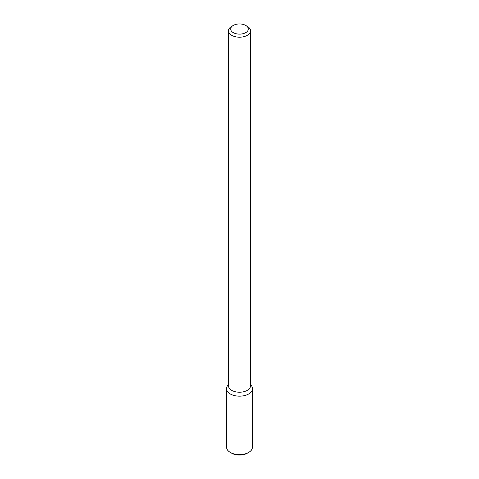 <?xml version="1.0" encoding="UTF-8"?>
<svg xmlns="http://www.w3.org/2000/svg" width="479" height="479" viewBox="0 0 479 479"><rect width="100%" height="100%" fill="white"/><g stroke="black" fill="none" stroke-linecap="round" stroke-linejoin="round"><path stroke-width="0.72" d="M252.493 388.667A12.993 7.502 180 0 0 251.361 385.607L250.511 384.511L251.361 385.607A12.993 7.502 180 0 1 248.685 393.972A12.993 7.502 180 0 1 232.129 394.846A12.993 7.502 180 0 1 227.639 385.607A12.993 7.502 180 0 0 226.507 388.667L226.507 447.111A12.993 7.502 180 0 0 230.309 452.416A12.993 7.502 180 0 0 248.685 452.416A12.993 7.502 180 0 1 248.685 452.416A12.993 7.502 180 0 0 252.493 447.111L252.493 388.667A12.993 7.502 180 0 1 248.685 393.972A12.993 7.502 180 0 1 234.53 395.6A12.993 7.502 180 0 1 226.507 388.667M247.284 390.361A11.011 6.359 180 0 1 235.285 391.738A11.011 6.359 180 0 1 228.489 385.864A11.011 6.359 180 0 0 235.285 391.738A11.011 6.359 180 0 0 247.284 390.361A11.011 6.359 180 0 0 250.511 385.864A11.011 6.359 180 0 1 247.284 390.361M247.284 35.332A11.011 6.359 180 0 1 235.285 36.709A11.011 6.359 180 0 1 228.489 30.836A11.011 6.359 180 0 1 231.716 26.339A11.011 6.359 180 0 0 228.489 30.836L228.489 385.864L228.489 30.836A11.011 6.359 180 0 0 235.285 36.709A11.011 6.359 180 0 0 247.284 35.332A11.011 6.359 180 0 0 250.511 30.836A11.011 6.359 180 0 1 247.284 35.332M247.284 26.339A11.011 6.359 180 0 1 250.511 30.836L250.511 385.864L250.511 30.836A11.011 6.359 180 0 0 247.284 26.339L245.727 25.441A8.808 5.083 180 0 1 245.727 32.632A8.808 5.083 180 0 1 233.273 32.632A8.808 5.083 180 0 1 233.273 25.441A8.808 5.083 180 0 1 245.727 25.441A8.808 5.083 180 0 1 245.727 32.632A8.808 5.083 180 0 1 233.273 32.632A8.808 5.083 180 0 1 233.273 25.441A8.808 5.083 180 0 1 245.727 25.441L247.284 26.339M247.392 453.164L248.685 452.416L247.392 453.164A11.161 6.443 180 0 1 231.608 453.164L230.309 452.416M228.489 384.511L227.639 385.607L228.489 384.511M233.273 25.441L231.716 26.339L233.273 25.441"/></g></svg>
